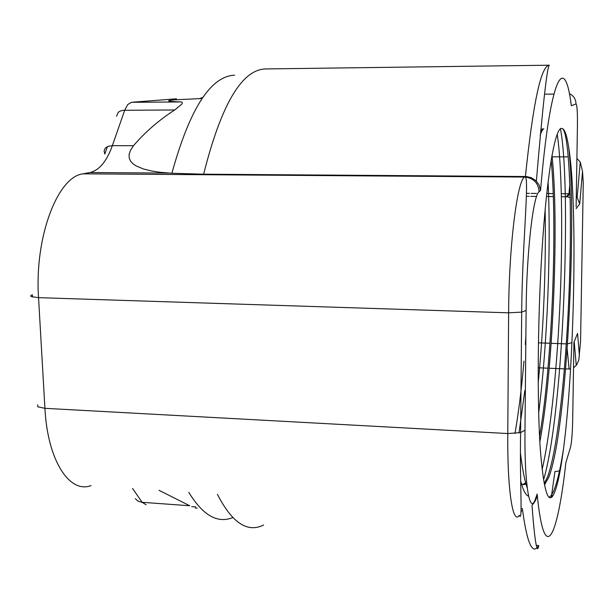 <?xml version="1.0" encoding="UTF-8"?>
<svg xmlns="http://www.w3.org/2000/svg" width="614" height="614" viewBox="0 0 614 614"><rect width="100%" height="100%" fill="white"/><g stroke="black" fill="none" stroke-linecap="round" stroke-linejoin="round"><path stroke-width="0.92" d="M576.116 206.841L577.436 125.264C577.551 111.978 577.076 104.864 576.001 103.912L571.35 105.769C564.819 52.612 550.42 73.895 540.558 190.409L539.061 184.829L535.807 180.57L531.056 177.607L526.236 176.525L203.633 174.192L171.889 173.248L160.039 172.288L151.32 170.945L143.269 168.927L136.201 165.941L133.223 163.953L130.828 161.497L129.301 158.466L129.04 154.728L130.452 150.346L133.514 145.695C145.104 132.125 158.834 120.214 174.706 109.967L181.813 104.15C182.757 102.645 182.404 101.916 180.754 101.947C167.399 101.417 165.089 100.727 173.823 99.882L202.075 98.516M551.165 160.024C557.359 223.204 552.615 361.953 539.545 436.477M551.971 155.319C558.909 217.533 553.905 366.888 539.829 441.965M562.163 128.518C556.031 125.333 548.056 166.018 542.968 236.329C537.864 306.593 536.82 394.917 540.12 446.931C543.29 487.892 547.588 504.117 553.007 495.621C556.744 489.197 560.237 473.663 563.491 449.026C574.574 364.064 577.82 202.804 568.656 147.137C566.86 135.341 564.696 129.132 562.163 128.518C569.193 130.966 572.164 204.293 569.378 283.76C566.592 363.887 558.134 448.842 547.419 477.301L544.234 483.494M540.612 130.851L542.415 128.763M568.656 147.137C576.991 214.271 567.513 429.593 548.747 477.377L544.495 484.814M540.197 135.172C541.448 131.519 542.653 129.385 543.804 128.756M525.576 482.765L523.143 484.423L520.71 484.116M526.697 483.095C524.686 485.137 522.683 485.129 520.687 483.08M570.559 368.991L565.64 368.93M564.419 368.876L549.185 368.231M547.972 368.185L538.171 367.771M568.303 156.877L552.132 156.823M570.206 197.608L567.29 196.802L561.419 196.695M553.337 196.603L546.429 196.534M536.582 196.426L530.757 196.365M529.237 196.342L526.413 196.311M553.843 94.111L544.587 94.18M540.558 190.409L539.107 191.706C533.228 194.914 526.513 252.853 526.121 310.461L524.985 430.222C524.341 486.434 529.936 516.566 535.707 498.2L537.135 494.093C536.836 498.445 535.132 502.129 532 505.145C533.666 527.695 535.208 541.51 536.621 546.606C537.419 549.653 538.125 549.3 538.739 545.554C532.484 555.739 527.019 543.421 522.353 508.607L521.102 508.522M135.295 498.645L137.713 500.924L141.581 502.267L189.711 505.752L159.011 490.294M563.491 449.026C559.607 473.862 555.516 489.358 551.211 495.506L549.246 497.271M557.197 134.113C561.841 164.452 562.892 230.818 560.275 296.409C557.42 364.163 551.103 430.782 542.139 469.426M528.6 496.196C525.753 495.368 523.105 490.294 520.657 480.969M545.125 209.881C546.138 263.091 543.789 326.625 538.194 382.944M525.868 336.71L525.315 344.508M523.972 361.124C521.654 387.987 518.661 412.101 515 433.469M560.452 128.74C571.542 186.134 563.775 412.186 543.574 479.764M527.242 487.984C524.671 480.793 522.407 469.142 520.442 453.025M548.087 181.798C551.165 246.951 547.534 343.441 538.67 412.907M524.847 390.512L519.007 432.947M566.315 196.749L568.955 193.771L561.349 193.694M553.237 193.61L546.744 193.54M536.452 193.433L531.033 193.379M529.514 193.364L526.505 193.333M566.315 343.886L551.165 343.31M549.96 343.264L538.401 342.835M571.35 105.769L570.728 101.54M569.838 184.284L568.955 193.771L570.122 193.84M576.285 196.587L577.137 197.439L579.716 203.879L576.086 208.714M576.899 158.374L580.261 162.134L582.532 171.49L579.716 203.879M537.135 494.093C544.464 568.549 557.727 536.72 565.893 462.488L565.655 464.575M559.484 470.946L554.926 471.529L551.28 497.447M573.522 367.878L576.676 364.8L578.818 360.057L580.56 341.369L583.269 182.788L582.532 171.49M567.528 343.894L571.949 342.62M574.735 340.379L577.567 333.364L579.409 355.706M107.45 146.577L104.825 154.045L104.096 150.844L105.263 148.127L108.156 146.301L112.339 145.664L124.703 110.236L127.766 104.503L131.542 102.292L176.464 98.808M146.132 504.792L142.195 502.329L132.555 488.46M32.496 297.015L32.365 294.797C30.57 295.464 30.232 296.078 31.352 296.646L38.544 297.66L508.63 312.825C508.906 246.291 517.303 179.864 524.671 177.032L525.415 176.494C533.106 102.599 541.087 65.498 549.338 65.199L265.578 68.945C241.793 69.559 221.147 104.641 203.633 174.192M37.692 404.818L37.807 406.798L44.922 408.325L38.544 297.66C34.361 236.835 57.846 176.395 83.082 173.831L89.905 172.534L169.249 173.087M174.706 109.967L123.429 110.297L120.582 110.911L118.379 112.147L116.53 116.169M180.754 101.947L131.542 102.292M191.721 506.619L195.759 506.911M83.082 173.831L525.492 177.062C529.114 181.59 522.161 247.818 521.685 312.112L508.63 312.825L507.778 433.545L44.922 408.325C47.577 460.723 69.666 493.917 91.025 485.582M521.079 510.533L521.624 510.572L521.025 512.099M565.893 462.488L570.544 447.176C571.657 442.333 572.363 433.622 572.662 421.043L573.929 342.359L577.567 333.364M89.905 172.534C99.284 170.293 106.767 161.336 112.339 145.664L133.514 145.695M519.321 515.299C512.936 525.561 507.264 490.693 507.778 433.545L520.611 432.594C519.621 485.106 522.982 523.312 519.321 515.299M217.41 494.347C232.077 522.882 247.48 533.098 263.629 525.008M171.889 173.248C189.68 108.878 210.587 76.19 234.609 75.184M232.752 517.571C217.548 523.788 202.896 515.384 188.797 492.367M569.094 369.075L567.175 349.005M569.324 93.604C573.622 95.669 575.855 99.1 576.001 103.912M539.107 191.706C538.424 183.248 533.888 178.375 525.492 177.062L526.236 176.525M526.121 310.461L521.685 312.112L520.611 432.594L524.985 430.222M199.619 98.601L202.904 97.334M545.255 484.009L544.326 483.955M195.283 508.031L197.24 508.169M538.739 545.554L536.329 545.37M553.007 495.621L551.211 495.506M264.818 68.975L265.578 68.945M549.338 65.199C547.128 66.535 542.799 105.171 536.367 181.115M567.29 196.802L569.907 193.817M577.137 197.439L580.261 162.134M576.254 365.384L574.197 341.714"/></g></svg>
